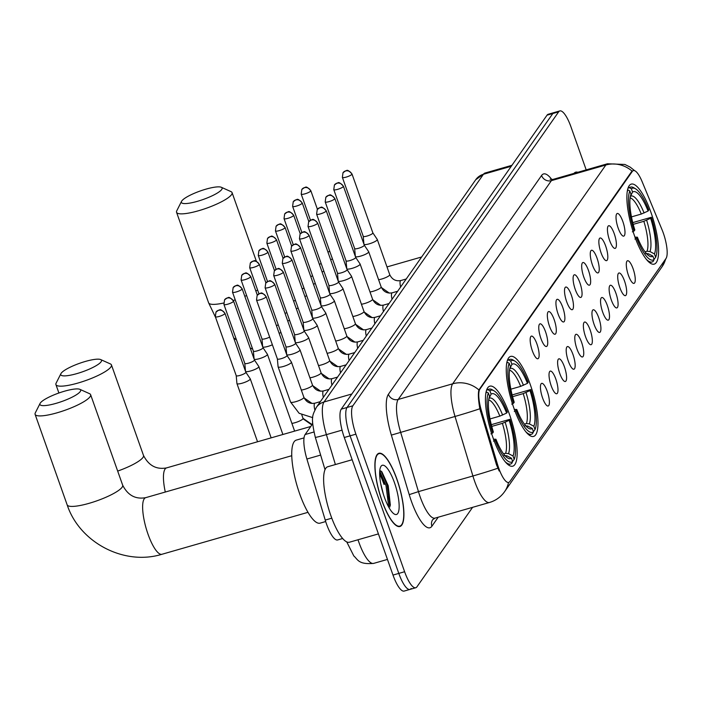 <?xml version="1.0" encoding="UTF-8"?>
<svg xmlns="http://www.w3.org/2000/svg" width="702" height="702" viewBox="0 0 702 702"><rect width="100%" height="100%" fill="white"/><g stroke="black" fill="none" stroke-linecap="round" stroke-linejoin="round"><path stroke-width="1.05" d="M530.326 384.687A41.62 11.399 74 0 0 510.626 356.414A41.62 11.399 74 0 0 513.899 408.152A41.62 11.399 74 0 0 533.599 436.425A41.62 11.399 74 0 0 530.326 384.687M509.503 414.443A41.62 11.399 74 0 0 489.794 386.17A41.62 11.399 74 0 0 493.076 437.908A41.62 11.399 74 0 0 512.776 466.181A41.62 11.399 74 0 0 509.503 414.443M650.947 212.39A41.62 11.399 74 0 0 631.247 184.117A41.62 11.399 74 0 0 634.52 235.854A41.62 11.399 74 0 0 654.229 264.127A41.62 11.399 74 0 0 650.947 212.39M618.181 228.124A11.776 3.229 -106 0 1 616.777 213.794A11.776 3.229 -106 0 1 622.832 221.481A11.776 3.229 -106 0 1 623.183 236.109A11.776 3.229 -106 0 1 618.181 228.124M609.599 240.382A11.776 3.229 -106 0 1 608.186 226.062A11.776 3.229 -106 0 1 614.25 233.74A11.776 3.229 -106 0 1 614.592 248.368A11.776 3.229 -106 0 1 609.599 240.382M601.009 252.65A11.776 3.229 -106 0 1 599.605 238.32A11.776 3.229 -106 0 1 605.659 246.007A11.776 3.229 -106 0 1 606.01 260.635A11.776 3.229 -106 0 1 601.009 252.65M592.427 264.908A11.776 3.229 -106 0 1 591.014 250.588A11.776 3.229 -106 0 1 597.077 258.266A11.776 3.229 -106 0 1 597.428 272.894A11.776 3.229 -106 0 1 592.427 264.908M583.845 277.176A11.776 3.229 -106 0 1 582.432 262.846A11.776 3.229 -106 0 1 588.495 270.533A11.776 3.229 -106 0 1 588.838 285.161A11.776 3.229 -106 0 1 583.845 277.176M575.254 289.435A11.776 3.229 -106 0 1 573.85 275.114A11.776 3.229 -106 0 1 579.905 282.792A11.776 3.229 -106 0 1 580.256 297.42A11.776 3.229 -106 0 1 575.254 289.435M566.672 301.702A11.776 3.229 -106 0 1 565.259 287.372A11.776 3.229 -106 0 1 571.323 295.059A11.776 3.229 -106 0 1 571.674 309.687A11.776 3.229 -106 0 1 566.672 301.702M558.09 313.961A11.776 3.229 -106 0 1 556.677 299.64A11.776 3.229 -106 0 1 562.732 307.318A11.776 3.229 -106 0 1 563.083 321.946A11.776 3.229 -106 0 1 558.09 313.961M549.499 326.228A11.776 3.229 -106 0 1 548.095 311.899A11.776 3.229 -106 0 1 554.15 319.585A11.776 3.229 -106 0 1 554.501 334.213A11.776 3.229 -106 0 1 549.499 326.228M540.917 338.487A11.776 3.229 -106 0 1 539.505 324.166A11.776 3.229 -106 0 1 545.568 331.844A11.776 3.229 -106 0 1 545.919 346.472A11.776 3.229 -106 0 1 540.917 338.487M532.335 350.754A11.776 3.229 -106 0 1 530.923 336.425A11.776 3.229 -106 0 1 536.977 344.112A11.776 3.229 -106 0 1 537.328 358.74A11.776 3.229 -106 0 1 532.335 350.754M628.457 275.377A11.776 3.229 -106 0 1 627.044 261.056A11.776 3.229 -106 0 1 633.099 268.743A11.776 3.229 -106 0 1 633.45 283.371A11.776 3.229 -106 0 1 628.457 275.377M619.866 287.644A11.776 3.229 -106 0 1 618.462 273.315A11.776 3.229 -106 0 1 624.517 281.002A11.776 3.229 -106 0 1 624.868 295.63A11.776 3.229 -106 0 1 619.866 287.644M611.284 299.903A11.776 3.229 -106 0 1 609.871 285.582A11.776 3.229 -106 0 1 615.935 293.269A11.776 3.229 -106 0 1 616.286 307.897A11.776 3.229 -106 0 1 611.284 299.903M602.702 312.171A11.776 3.229 -106 0 1 601.289 297.841A11.776 3.229 -106 0 1 607.344 305.528A11.776 3.229 -106 0 1 607.695 320.156A11.776 3.229 -106 0 1 602.702 312.171M594.111 324.429A11.776 3.229 -106 0 1 592.707 310.108A11.776 3.229 -106 0 1 598.762 317.795A11.776 3.229 -106 0 1 599.113 332.423A11.776 3.229 -106 0 1 594.111 324.429M585.529 336.697A11.776 3.229 -106 0 1 584.117 322.367A11.776 3.229 -106 0 1 590.18 330.054A11.776 3.229 -106 0 1 590.522 344.682A11.776 3.229 -106 0 1 585.529 336.697M576.947 348.955A11.776 3.229 -106 0 1 575.535 334.635A11.776 3.229 -106 0 1 581.589 342.322A11.776 3.229 -106 0 1 581.94 356.949A11.776 3.229 -106 0 1 576.947 348.955M568.357 361.223A11.776 3.229 -106 0 1 566.953 346.893A11.776 3.229 -106 0 1 573.007 354.58A11.776 3.229 -106 0 1 573.358 369.208A11.776 3.229 -106 0 1 568.357 361.223M559.775 373.482A11.776 3.229 -106 0 1 558.362 359.161A11.776 3.229 -106 0 1 564.426 366.848A11.776 3.229 -106 0 1 564.768 381.476A11.776 3.229 -106 0 1 559.775 373.482M551.184 385.749A11.776 3.229 -106 0 1 549.78 371.419A11.776 3.229 -106 0 1 555.835 379.106A11.776 3.229 -106 0 1 556.186 393.734A11.776 3.229 -106 0 1 551.184 385.749M542.602 398.008A11.776 3.229 -106 0 1 541.189 383.687A11.776 3.229 -106 0 1 547.253 391.374A11.776 3.229 -106 0 1 547.604 406.002A11.776 3.229 -106 0 1 542.602 398.008M662.004 229.642A21.2 5.809 -106 0 1 663.276 232.95A21.2 5.809 -106 0 1 666.014 258.476L509.81 481.598A21.2 5.809 -106 0 1 508.739 482.432A21.2 5.809 -106 0 1 497.56 464.54L481.528 411.126A21.2 5.809 -106 0 1 479.922 389.083L632.3 171.42A21.2 5.809 -106 0 1 633.371 170.595A21.2 5.809 -106 0 1 642.146 181.695L662.004 229.642M342.673 538.513L337.644 539.952A23.561 6.458 -106 0 1 325.228 520.077L306.906 459.029A23.561 6.458 -106 0 1 305.124 434.538L312.697 423.718M577.799 172.288A38.092 10.433 74 0 0 575.693 172.165A38.092 10.433 74 0 0 573.973 173.385M396.92 479.159A38.092 10.433 74 0 0 378.887 453.281A38.092 10.433 74 0 0 381.888 500.631A38.092 10.433 74 0 0 399.912 526.5A38.092 10.433 74 0 0 396.92 479.159M586.196 169.875L570.989 126.922A23.561 6.458 74 0 0 559.836 110.925L554.027 112.592A23.561 6.458 74 0 0 552.843 113.513L347.051 407.467A23.561 6.458 74 0 0 350.087 435.837L398.806 573.411A23.561 6.458 74 0 0 409.959 589.408A23.561 6.458 74 0 0 411.153 588.487M499.183 471.024L496.507 464.847L479.835 408.757C478.281 399.824 477.974 393.55 478.896 389.935L631.589 171.63L632.835 170.744M559.836 110.925A23.561 6.458 74 0 0 558.652 111.846L352.852 405.8A23.561 6.458 74 0 0 355.896 434.169L404.615 571.735A23.561 6.458 74 0 0 415.768 587.741A23.561 6.458 74 0 0 416.953 586.819L472.604 507.327M383.985 484.371A31.414 8.608 74 0 0 379.642 474.069M548.227 114.259A23.561 6.458 74 0 0 547.034 115.181L341.242 409.143A23.561 6.458 74 0 0 344.287 437.504L392.997 575.078A23.561 6.458 74 0 0 404.15 591.075L409.959 589.408A23.561 6.458 74 0 1 398.806 573.411L350.087 435.837A23.561 6.458 74 0 1 347.051 407.467L552.843 113.513A23.561 6.458 74 0 1 554.027 112.592L548.227 114.259M577.149 172.473A37.697 10.328 74 0 0 575.798 172.543A37.697 10.328 74 0 0 574.622 173.192M381.958 500.517A37.697 10.328 74 0 0 399.807 526.123A37.697 10.328 74 0 0 396.841 479.264A37.697 10.328 74 0 0 378.992 453.659A37.697 10.328 74 0 0 381.958 500.517M352.158 459.731L327.746 466.742A39.268 10.758 74 0 0 330.835 515.558A39.268 10.758 74 0 0 349.42 542.225L378.422 533.897M380.659 483.371L383.345 494.12M394.454 482.678A25.605 7.011 74 0 0 380.703 466.856A25.605 7.011 74 0 0 384.345 497.113A25.605 7.011 74 0 0 394.252 514.031A25.605 7.011 74 0 0 394.454 482.678M390.365 505.291L388.215 485.723L381.888 471.814L379.782 470.454M379.729 471.051L386.012 485.652L388.785 507.213M381.204 471.147L387.162 485.319L389.935 506.958M181.783 200.956A21.595 4.493 -19.5 0 0 181.537 201.36A21.595 4.493 -19.5 0 0 198.183 201.105A21.595 4.493 -19.5 0 0 221.709 189.487A21.595 4.493 -19.5 0 0 221.323 187.276A21.595 4.493 -19.5 0 0 200.956 190.733A21.595 4.493 -19.5 0 0 181.783 200.956M221.323 187.276L231.002 191.628A29.449 6.134 160.5 0 1 232.072 192.629A29.449 6.134 160.5 0 1 231.537 194.647A29.449 6.134 160.5 0 1 202.413 209.573A29.449 6.134 160.5 0 1 176.553 212.294A29.449 6.134 160.5 0 1 176.755 210.837L181.537 201.36M631.475 216.883L641.277 214.066L648.078 211.048A33.766 9.249 74 0 0 632.563 192.094L631.379 188.741L629.404 187.697L628.018 188.101M632.756 222.622L651.359 217.26A37.381 10.24 74 0 1 655.65 257.292L654.045 259.354M646.586 259.6A38.952 10.67 74 0 0 652.035 261.978A38.952 10.67 74 0 0 653.167 261.372L654.097 259.503A37.381 10.24 74 0 1 636.688 238.215L634.924 239.084M632.353 231.844L634.117 230.976A37.381 10.24 74 0 1 629.826 190.953L627.86 189.917A38.952 10.67 74 0 0 627.167 192.006M648.078 211.048L648.788 210.021A37.381 10.24 74 0 0 635.652 188.873L633.897 187.811A38.952 10.67 74 0 0 630.536 187.101A38.952 10.67 74 0 0 629.404 187.697M635.652 188.873A37.381 10.24 74 0 0 631.379 188.741M636.688 238.215L637.398 237.197A33.766 9.249 74 0 0 649.139 255.958A33.766 9.249 74 0 0 652.913 256.151L654.097 259.503M629.826 190.953L631.01 194.305A33.766 9.249 74 0 0 634.836 229.958L634.117 230.976M652.913 256.151L648.446 253.791L645.507 253.457M634.819 237.127L637.398 237.197M632.563 192.094L630.44 196.341A30.204 8.275 74 0 1 644.076 213.004M655.65 257.292L654.466 253.94A33.766 9.249 74 0 0 650.64 218.287L651.359 217.26M645.015 251.825L647.051 251.237L649.999 251.57L654.466 253.94M650.64 218.287L643.839 221.305L633.204 224.359M61.162 373.262A21.595 4.493 -19.5 0 0 60.916 373.666A21.595 4.493 -19.5 0 0 77.562 373.411A21.595 4.493 -19.5 0 0 101.088 361.793A21.595 4.493 -19.5 0 0 100.693 359.582A21.595 4.493 -19.5 0 0 80.335 363.039A21.595 4.493 -19.5 0 0 61.162 373.262M100.693 359.582L110.381 363.926A29.449 6.134 160.5 0 1 111.451 364.935A29.449 6.134 160.5 0 1 110.907 366.944A29.449 6.134 160.5 0 1 81.783 381.879A29.449 6.134 160.5 0 1 55.923 384.599A29.449 6.134 160.5 0 1 56.125 383.143L60.916 373.666M510.845 389.189L520.656 386.372L527.448 383.353A33.766 9.249 74 0 0 511.933 364.391L510.749 361.039L508.783 360.003L507.388 360.407M512.135 394.928L530.73 389.566A37.381 10.24 74 0 1 535.021 429.589L533.423 431.66M525.956 431.905A38.952 10.67 74 0 0 531.414 434.275A38.952 10.67 74 0 0 532.537 433.678L533.476 431.809A37.381 10.24 74 0 1 516.058 410.521L514.294 411.381M511.732 404.141L513.495 403.281A37.381 10.24 74 0 1 509.204 363.259L507.23 362.214A38.952 10.67 74 0 0 506.546 364.312M527.448 383.353L528.167 382.327A37.381 10.24 74 0 0 515.022 361.179L513.276 360.117A38.952 10.67 74 0 0 509.906 359.398A38.952 10.67 74 0 0 508.783 360.003M515.022 361.179A37.381 10.24 74 0 0 510.749 361.039M516.058 410.521L516.777 409.494A33.766 9.249 74 0 0 528.518 428.264A33.766 9.249 74 0 0 532.292 428.457L533.476 431.809M509.204 363.259L510.389 366.602A33.766 9.249 74 0 0 514.215 402.255L513.495 403.281M532.292 428.457L527.825 426.088L524.877 425.754M514.189 409.433L516.777 409.494M511.933 364.391L509.819 368.647A30.204 8.275 74 0 1 523.446 385.31M312.601 421.507A43.191 11.837 74 0 0 312.539 423.947M535.021 429.589L533.836 426.237A33.766 9.249 74 0 0 530.01 390.593L530.73 389.566M524.385 424.131L526.43 423.543L529.369 423.876L533.836 426.237M530.01 390.593L523.218 393.611L512.583 396.665M40.33 403.009A21.595 4.493 -19.5 0 0 40.084 403.413A21.595 4.493 -19.5 0 0 56.73 403.159A21.595 4.493 -19.5 0 0 80.256 391.54A21.595 4.493 -19.5 0 0 79.87 389.329A21.595 4.493 -19.5 0 0 59.503 392.787A21.595 4.493 -19.5 0 0 40.33 403.009M79.87 389.329L89.549 393.682A29.449 6.134 160.5 0 1 90.619 394.682A29.449 6.134 160.5 0 1 90.084 396.7A29.449 6.134 160.5 0 1 60.96 411.626A29.449 6.134 160.5 0 1 35.1 414.347A29.449 6.134 160.5 0 1 35.302 412.89L40.084 403.413M490.022 418.936L499.824 416.119L506.625 413.101A33.766 9.249 74 0 0 491.11 394.147L489.926 390.795L487.951 389.75L486.565 390.154M491.303 424.675L509.906 419.313A37.381 10.24 74 0 1 514.197 459.345L512.592 461.407M304.027 437.89L296.262 440.119A43.191 11.837 74 0 0 299.666 493.804A43.191 11.837 74 0 0 320.112 523.148L325.684 521.542M505.133 461.653A38.952 10.67 74 0 0 510.582 464.031A38.952 10.67 74 0 0 511.714 463.425L512.644 461.556A37.381 10.24 74 0 1 495.235 440.268L493.471 441.137M490.909 433.897L492.664 433.029A37.381 10.24 74 0 1 488.373 393.006L486.407 391.97A38.952 10.67 74 0 0 485.714 394.059M506.625 413.101L507.335 412.074A37.381 10.24 74 0 0 494.199 390.926L492.444 389.864A38.952 10.67 74 0 0 489.083 389.154A38.952 10.67 74 0 0 487.951 389.75M494.199 390.926A37.381 10.24 74 0 0 489.926 390.795M495.235 440.268L495.945 439.25A33.766 9.249 74 0 0 507.686 458.011A33.766 9.249 74 0 0 511.46 458.204L512.644 461.556M488.373 393.006L489.557 396.358A33.766 9.249 74 0 0 493.383 432.011L492.664 433.029M511.46 458.204L506.993 455.844L504.054 455.51M493.366 439.18L495.945 439.25M491.11 394.147L488.987 398.394A30.204 8.275 74 0 1 502.623 415.057M514.197 459.345L513.013 455.993A33.766 9.249 74 0 0 509.187 420.34L509.906 419.313M503.562 453.878L505.598 453.29L508.546 453.624L513.013 455.993M509.187 420.34L502.386 423.359L491.751 426.412M330.642 259.696A7.064 1.474 -19.5 0 0 332.476 258.941M327.939 252.071A5.107 1.062 -19.5 0 0 329.756 251.263M322.06 271.964A7.064 1.474 -19.5 0 0 323.885 271.2M319.357 264.329A5.107 1.062 -19.5 0 0 321.174 263.531M313.469 284.222A7.064 1.474 -19.5 0 0 315.303 283.468M310.775 276.597A5.107 1.062 -19.5 0 0 312.583 275.789M304.887 296.49A7.064 1.474 -19.5 0 0 306.713 295.726M302.185 288.855A5.107 1.062 -19.5 0 0 304.001 288.057M296.305 308.748A7.064 1.474 -19.5 0 0 298.131 307.994M293.603 301.123A5.107 1.062 -19.5 0 0 295.41 300.316M287.715 321.016A7.064 1.474 -19.5 0 0 289.549 320.252M285.021 313.382A5.107 1.062 -19.5 0 0 286.828 312.583M279.133 333.274A7.064 1.474 -19.5 0 0 280.958 332.52M276.43 325.649A5.107 1.062 -19.5 0 0 278.246 324.842M261.969 338.847L262.671 346.691A7.064 1.474 -19.5 0 0 262.688 346.77A7.064 1.474 -19.5 0 0 267.953 346.402A7.064 1.474 -19.5 0 0 272.376 344.779M261.96 338.82A5.107 1.062 -19.5 0 0 261.978 338.873A5.107 1.062 -19.5 0 0 265.777 338.61A5.107 1.062 -19.5 0 0 269.656 337.109M253.378 351.079A5.107 1.062 -19.5 0 0 253.387 351.14L254.089 358.959A7.064 1.474 -19.5 0 0 254.106 359.038A7.064 1.474 -19.5 0 0 259.371 358.669A7.064 1.474 -19.5 0 0 267.304 354.8A7.064 1.474 -19.5 0 0 267.427 354.317A7.064 1.474 -19.5 0 0 267.392 354.247L263.004 347.701M242.05 289.136A5.107 1.062 -19.5 0 0 242.146 288.794C236.214 282.353 236.837 286.6 235.837 285.617L233.152 287.566A5.107 4.791 -145 0 1 235.661 285.793A5.107 4.791 35 0 1 242.05 289.136A5.107 1.062 -19.5 0 1 237.004 291.725A5.107 1.062 -19.5 0 1 232.52 292.199L253.387 351.14A5.107 1.062 -19.5 0 0 257.195 350.877A5.107 1.062 -19.5 0 0 262.925 348.078A5.107 1.062 -19.5 0 0 263.013 347.727A5.107 1.062 -19.5 0 0 262.987 347.683M244.796 363.373L245.507 371.218A7.064 1.474 -19.5 0 0 245.516 371.297A7.064 1.474 -19.5 0 0 250.79 370.928A7.064 1.474 -19.5 0 0 258.713 367.058A7.064 1.474 -19.5 0 0 258.845 366.576A7.064 1.474 -19.5 0 0 258.81 366.505L254.422 359.968M244.796 363.346A5.107 1.062 -19.5 0 0 244.805 363.399A5.107 1.062 -19.5 0 0 248.613 363.136A5.107 1.062 -19.5 0 0 254.335 360.345A5.107 1.062 -19.5 0 0 254.431 359.994A5.107 1.062 -19.5 0 0 254.405 359.942M236.205 375.605A5.107 1.062 -19.5 0 0 236.223 375.667L236.916 383.485A7.064 1.474 -19.5 0 0 236.934 383.564A7.064 1.474 -19.5 0 0 242.199 383.195A7.064 1.474 -19.5 0 0 250.131 379.326A7.064 1.474 -19.5 0 0 250.263 378.843A7.064 1.474 -19.5 0 0 250.228 378.773L245.832 372.227A5.107 1.062 -19.5 0 0 245.823 372.209M224.877 313.662A5.107 1.062 -19.5 0 1 219.831 316.251A5.107 1.062 -19.5 0 1 215.347 316.725L236.223 375.667A5.107 1.062 -19.5 0 0 240.023 375.403A5.107 1.062 -19.5 0 0 245.753 372.604A5.107 1.062 -19.5 0 0 245.84 372.253L224.973 313.32C219.042 306.879 219.665 311.126 218.664 310.144L215.979 312.092A5.107 4.791 -145 0 1 218.497 310.319A5.107 4.791 35 0 1 224.877 313.662A5.107 1.062 -19.5 0 0 224.973 313.32M351.904 174.315A5.107 1.062 -19.5 0 0 351.992 173.964C346.06 167.524 346.691 171.771 345.682 170.788L342.997 172.745A5.107 4.791 -145 0 1 345.516 170.963A5.107 4.791 35 0 1 351.904 174.315A5.107 1.062 -19.5 0 1 346.849 176.904A5.107 1.062 -19.5 0 1 342.374 177.369L363.241 236.311A5.107 1.062 -19.5 0 1 363.232 236.258L363.934 244.129A7.064 1.474 -19.5 0 0 363.952 244.208A7.064 1.474 -19.5 0 0 369.226 243.84A7.064 1.474 -19.5 0 0 377.149 239.97A7.064 1.474 -19.5 0 0 377.281 239.487A7.064 1.474 -19.5 0 0 377.246 239.417L372.859 232.88A5.107 1.062 -19.5 0 0 372.841 232.853M363.241 236.311A5.107 1.062 -19.5 0 0 367.049 236.047A5.107 1.062 -19.5 0 0 372.771 233.248A5.107 1.062 -19.5 0 0 372.867 232.906L351.992 173.964M354.65 248.543L355.352 256.397A7.064 1.474 -19.5 0 0 355.37 256.467A7.064 1.474 -19.5 0 0 360.635 256.107A7.064 1.474 -19.5 0 0 368.568 252.237A7.064 1.474 -19.5 0 0 368.699 251.755A7.064 1.474 -19.5 0 0 368.655 251.685L364.268 245.138A5.107 1.062 -19.5 0 1 364.277 245.165L363.952 244.208M354.642 248.517A5.107 1.062 -19.5 0 0 354.659 248.578A5.107 1.062 -19.5 0 0 358.459 248.306A5.107 1.062 -19.5 0 0 364.189 245.516A5.107 1.062 -19.5 0 0 364.277 245.165L343.41 186.223C337.478 179.791 338.101 184.029 337.1 183.046L334.415 185.003A5.107 4.791 -145 0 1 336.934 183.222A5.107 4.791 35 0 1 343.313 186.574A5.107 1.062 -19.5 0 0 343.41 186.223M334.731 198.841A5.107 1.062 -19.5 0 0 334.828 198.49C328.896 192.05 329.519 196.297 328.518 195.314L325.833 197.271A5.107 4.791 -145 0 1 328.343 195.489A5.107 4.791 35 0 1 334.731 198.841A5.107 1.062 -19.5 0 1 329.686 201.43A5.107 1.062 -19.5 0 1 325.202 201.895L346.068 260.837A5.107 1.062 -19.5 0 1 346.06 260.784L346.77 268.655A7.064 1.474 -19.5 0 0 346.788 268.734A7.064 1.474 -19.5 0 0 352.053 268.366A7.064 1.474 -19.5 0 0 359.977 264.496A7.064 1.474 -19.5 0 0 360.108 264.013A7.064 1.474 -19.5 0 0 360.073 263.943L355.686 257.406A5.107 1.062 -19.5 0 0 355.668 257.38M346.068 260.837A5.107 1.062 -19.5 0 0 349.877 260.574A5.107 1.062 -19.5 0 0 355.598 257.774A5.107 1.062 -19.5 0 0 355.695 257.432L334.828 198.49M337.478 273.069L338.18 280.923A7.064 1.474 -19.5 0 0 338.197 280.993A7.064 1.474 -19.5 0 0 343.471 280.633A7.064 1.474 -19.5 0 0 351.395 276.763A7.064 1.474 -19.5 0 0 351.526 276.281A7.064 1.474 -19.5 0 0 351.491 276.211L347.104 269.665A5.107 1.062 -19.5 0 1 347.113 269.691A5.107 1.062 -19.5 0 1 347.016 270.042A5.107 1.062 -19.5 0 1 341.295 272.832A5.107 1.062 -19.5 0 1 337.486 273.104A5.107 1.062 -19.5 0 1 337.478 273.043M317.558 223.368A5.107 1.062 -19.5 0 0 317.655 223.017C311.723 216.576 312.346 220.823 311.346 219.84L308.661 221.797A5.107 4.791 -145 0 1 311.179 220.016A5.107 4.791 35 0 1 317.558 223.368A5.107 1.062 -19.5 0 1 312.513 225.956A5.107 1.062 -19.5 0 1 308.029 226.421L328.905 285.363A5.107 1.062 -19.5 0 1 328.887 285.31L329.598 293.182A7.064 1.474 -19.5 0 0 329.615 293.26A7.064 1.474 -19.5 0 0 334.88 292.892A7.064 1.474 -19.5 0 0 342.813 289.022A7.064 1.474 -19.5 0 0 342.936 288.54A7.064 1.474 -19.5 0 0 342.901 288.469L338.513 281.932M328.905 285.363A5.107 1.062 -19.5 0 0 332.704 285.1A5.107 1.062 -19.5 0 0 338.434 282.301A5.107 1.062 -19.5 0 0 338.522 281.958A5.107 1.062 -19.5 0 0 338.496 281.906M320.305 297.595L321.016 305.449A7.064 1.474 -19.5 0 0 321.033 305.519A7.064 1.474 -19.5 0 0 326.298 305.159A7.064 1.474 -19.5 0 0 334.222 301.29A7.064 1.474 -19.5 0 0 334.354 300.807A7.064 1.474 -19.5 0 0 334.319 300.737L329.931 294.191M320.305 297.569A5.107 1.062 -19.5 0 0 320.314 297.63A5.107 1.062 -19.5 0 0 324.122 297.358A5.107 1.062 -19.5 0 0 329.843 294.568A5.107 1.062 -19.5 0 0 329.94 294.217A5.107 1.062 -19.5 0 0 329.914 294.164M300.395 247.894A5.107 1.062 -19.5 0 0 300.482 247.543C294.55 241.102 295.182 245.349 294.173 244.366L291.488 246.323A5.107 4.791 -145 0 1 294.006 244.542A5.107 4.791 35 0 1 300.395 247.894A5.107 1.062 -19.5 0 1 295.34 250.482A5.107 1.062 -19.5 0 1 290.856 250.947L311.732 309.889A5.107 1.062 -19.5 0 1 311.723 309.836L312.425 317.708A7.064 1.474 -19.5 0 0 312.443 317.787A7.064 1.474 -19.5 0 0 317.716 317.418A7.064 1.474 -19.5 0 0 325.64 313.548A7.064 1.474 -19.5 0 0 325.772 313.066A7.064 1.474 -19.5 0 0 325.737 312.995L321.349 306.458A5.107 1.062 -19.5 0 0 321.332 306.432M311.732 309.889A5.107 1.062 -19.5 0 0 315.54 309.626A5.107 1.062 -19.5 0 0 321.262 306.827A5.107 1.062 -19.5 0 0 321.358 306.484L300.482 247.543M303.141 322.121L303.843 329.975A7.064 1.474 -19.5 0 0 303.861 330.045A7.064 1.474 -19.5 0 0 309.126 329.686A7.064 1.474 -19.5 0 0 317.058 325.816A7.064 1.474 -19.5 0 0 317.181 325.333A7.064 1.474 -19.5 0 0 317.146 325.263L312.759 318.717A5.107 1.062 -19.5 0 1 312.767 318.743L312.443 317.787M303.132 322.095A5.107 1.062 -19.5 0 0 303.15 322.157A5.107 1.062 -19.5 0 0 306.95 321.885A5.107 1.062 -19.5 0 0 312.68 319.094A5.107 1.062 -19.5 0 0 312.767 318.743L291.9 259.801C285.968 253.369 286.591 257.608 285.591 256.634L282.906 258.582A5.107 4.791 -145 0 1 285.416 256.8A5.107 4.791 35 0 1 291.804 260.152A5.107 1.062 -19.5 0 0 291.9 259.801M283.222 272.42A5.107 1.062 -19.5 0 0 283.31 272.069C277.378 265.628 278.01 269.875 277 268.892L274.324 270.849A5.107 4.791 -145 0 1 276.834 269.068A5.107 4.791 35 0 1 283.222 272.42A5.107 1.062 -19.5 0 1 278.176 275.008A5.107 1.062 -19.5 0 1 273.692 275.474L294.559 334.415A5.107 1.062 -19.5 0 1 294.55 334.363L295.261 342.234A7.064 1.474 -19.5 0 0 295.279 342.313A7.064 1.474 -19.5 0 0 300.544 341.944A7.064 1.474 -19.5 0 0 308.468 338.074A7.064 1.474 -19.5 0 0 308.599 337.592A7.064 1.474 -19.5 0 0 308.564 337.522L304.177 330.984A5.107 1.062 -19.5 0 0 304.159 330.958M294.559 334.415A5.107 1.062 -19.5 0 0 298.368 334.152A5.107 1.062 -19.5 0 0 304.089 331.353A5.107 1.062 -19.5 0 0 304.185 331.011L283.31 272.069M285.968 346.648L286.67 354.501A7.064 1.474 -19.5 0 0 286.688 354.571A7.064 1.474 -19.5 0 0 291.953 354.212A7.064 1.474 -19.5 0 0 299.886 350.342A7.064 1.474 -19.5 0 0 300.017 349.859A7.064 1.474 -19.5 0 0 299.982 349.789L295.595 343.243A5.107 1.062 -19.5 0 1 295.603 343.269A5.107 1.062 -19.5 0 1 295.507 343.62A5.107 1.062 -19.5 0 1 289.777 346.411A5.107 1.062 -19.5 0 1 285.977 346.683A5.107 1.062 -19.5 0 1 285.96 346.621M266.049 296.946A5.107 1.062 -19.5 0 0 266.146 296.595C260.214 290.154 260.837 294.401 259.837 293.418L257.151 295.375A5.107 4.791 -145 0 1 259.661 293.594A5.107 4.791 35 0 1 266.049 296.946A5.107 1.062 -19.5 0 1 261.004 299.535A5.107 1.062 -19.5 0 1 256.52 300L277.395 358.941A5.107 1.062 -19.5 0 1 277.378 358.889L278.089 366.76A7.064 1.474 -19.5 0 0 278.106 366.839A7.064 1.474 -19.5 0 0 283.371 366.47A7.064 1.474 -19.5 0 0 291.304 362.601A7.064 1.474 -19.5 0 0 291.427 362.118A7.064 1.474 -19.5 0 0 291.391 362.048L287.004 355.51M277.395 358.941A5.107 1.062 -19.5 0 0 281.195 358.678A5.107 1.062 -19.5 0 0 286.925 355.879A5.107 1.062 -19.5 0 0 287.013 355.537A5.107 1.062 -19.5 0 0 286.986 355.484M632.3 171.42L631.589 171.63M479.922 389.083L479.212 389.294M481.528 411.126L480.475 411.425M497.56 464.54L496.507 464.847M313.934 432.011L305.124 434.538M320.638 455.08L306.906 459.029M331.8 518.19L325.228 520.077M438.215 517.207L431.897 526.219A7.854 7.371 35 0 1 432.73 519.638L435.012 518.129A31.414 8.608 74 0 1 420.138 496.788A31.414 8.608 74 0 1 418.453 491.628L409.222 494.629L391.356 435.108A39.268 10.758 -106 0 1 388.39 394.296L541.575 175.482A39.268 10.758 -106 0 1 551.842 179.598M431.897 526.219A39.268 10.758 -106 0 1 411.328 501.088A39.268 10.758 -106 0 1 409.222 494.629M508.511 482.493A27.483 25.807 35 0 1 504.58 491.681C500.789 497.007 495.752 500.605 489.461 502.492A31.414 8.608 -106 0 1 474.587 481.151A31.414 8.608 -106 0 1 472.902 475.991L455.028 416.462A31.414 8.608 -106 0 1 452.658 383.81L605.844 165.005A27.483 25.807 35 0 1 632.081 171.13M478.896 389.935A27.483 25.807 -145 0 0 452.658 383.81L398.218 399.447A31.414 8.608 74 0 0 400.588 432.099L418.453 491.628L472.902 475.991A27.483 1.15 163.3 0 0 497.815 468.243M479.835 408.757A27.483 1.15 163.3 0 1 455.028 416.462L391.356 435.108M541.575 175.482A7.854 7.371 35 0 0 551.395 180.642L605.844 165.005A31.414 8.608 -106 0 1 607.423 163.777L552.983 179.414A31.414 8.608 74 0 0 551.395 180.642L398.218 399.447A7.854 7.371 35 0 1 388.39 394.296M666.014 258.476L662.03 266.786A27.483 25.807 -145 0 0 665.628 259.029M404.615 571.735L392.997 575.078M558.652 111.846L547.034 115.181M352.852 405.8L341.242 409.143M355.896 434.169L344.287 437.504M358.011 539.759A31.414 8.608 74 0 0 358.792 542.049A31.414 8.608 74 0 0 373.657 563.39L387.46 559.424M475.719 179.738A15.707 14.751 35 0 1 483.45 174.263L324.034 401.974A31.414 8.608 74 0 0 326.404 434.635A15.707 0.658 163.3 0 1 315.303 437.302C310.363 416.067 312.68 415.4 316.295 407.45L475.719 179.738L485.038 173.034A31.414 8.608 74 0 0 483.45 174.263L511.267 166.269M335.389 464.548L326.404 434.635L342.049 430.142M316.295 407.45A15.707 14.751 35 0 1 324.034 401.974L351.842 393.989M389.996 505.931A31.414 8.608 74 0 0 388.285 496.463M384.714 484.169A31.414 8.608 74 0 0 379.65 472.481M215.602 317.444L208.599 302.799A29.449 6.134 -19.5 0 0 223.648 303.027M233.301 300.447A29.449 6.134 -19.5 0 0 235.223 299.833M244.805 296.305A29.449 6.134 -19.5 0 0 246.63 295.542M255.861 291.032A29.449 6.134 -19.5 0 0 257.599 290.005M641.277 214.066A29.054 7.959 74 0 0 630.133 197.867M646.99 254.185A30.204 8.275 74 0 0 648.446 253.791M649.999 251.57A30.204 8.275 74 0 0 646.639 220.244M647.051 251.237A29.054 7.959 74 0 0 643.839 221.305M117.682 471.086A29.449 6.134 -19.5 0 0 142.962 457.458A29.449 6.134 -19.5 0 0 143.498 455.44C148.684 465.61 156.362 469.761 166.549 467.901A29.449 8.064 -106 0 0 165.067 469.059A29.449 8.064 -106 0 0 165.295 492.032M520.656 386.372A29.054 7.959 74 0 0 509.503 370.173M526.368 426.491A30.204 8.275 74 0 0 527.825 426.088M529.369 423.876A30.204 8.275 74 0 0 526.009 392.55M526.43 423.543A29.054 7.959 74 0 0 523.218 393.611M122.13 487.206A29.449 6.134 -19.5 0 0 122.675 485.196C127.852 495.358 135.539 499.517 145.726 497.657A29.449 8.064 -106 0 0 144.235 498.806A29.449 8.064 -106 0 0 148.043 534.257A29.449 8.064 -106 0 0 161.978 554.264C124.254 566.014 79.563 542.576 67.155 504.852A29.449 6.134 -19.5 0 0 93.006 502.132A29.449 6.134 -19.5 0 0 122.13 487.206M499.824 416.119A29.054 7.959 74 0 0 488.68 399.921M505.537 456.239A30.204 8.275 74 0 0 506.993 455.844M508.546 453.624A30.204 8.275 74 0 0 505.186 422.297M505.598 453.29A29.054 7.959 74 0 0 502.386 423.359M310.732 191.032A5.107 1.062 -19.5 0 0 310.828 190.69C304.896 184.249 305.519 188.496 304.519 187.513L301.834 189.461A5.107 4.791 -145 0 1 304.343 187.688A5.107 4.791 35 0 1 310.732 191.032A5.107 1.062 -19.5 0 1 305.686 193.62A5.107 1.062 -19.5 0 1 301.202 194.094L310.451 220.209M302.15 203.299A5.107 1.062 -19.5 0 0 302.237 202.948C296.305 196.516 296.937 200.754 295.928 199.772L293.243 201.728A5.107 4.791 -145 0 1 295.761 199.947A5.107 4.791 35 0 1 302.15 203.299A5.107 1.062 -19.5 0 1 297.095 205.888A5.107 1.062 -19.5 0 1 292.611 206.362L301.86 232.476M293.559 215.558A5.107 1.062 -19.5 0 0 293.655 215.216C287.723 208.775 288.346 213.022 287.346 212.039L284.661 213.987A5.107 4.791 -145 0 1 287.179 212.215A5.107 4.791 35 0 1 293.559 215.558A5.107 1.062 -19.5 0 1 288.513 218.146A5.107 1.062 -19.5 0 1 284.029 218.62L293.278 244.735M284.977 227.825A5.107 1.062 -19.5 0 0 285.065 227.474C279.133 221.042 279.765 225.281 278.755 224.298L276.079 226.255A5.107 4.791 -145 0 1 278.589 224.473A5.107 4.791 35 0 1 284.977 227.825A5.107 1.062 -19.5 0 1 279.931 230.414A5.107 1.062 -19.5 0 1 275.447 230.888L284.696 257.002M276.386 240.084A5.107 1.062 -19.5 0 0 276.483 239.742C270.551 233.301 271.174 237.548 270.173 236.565L267.488 238.513A5.107 4.791 -145 0 1 270.007 236.741A5.107 4.791 35 0 1 276.386 240.084A5.107 1.062 -19.5 0 1 271.341 242.673A5.107 1.062 -19.5 0 1 266.857 243.146L276.105 269.261M267.804 252.351A5.107 1.062 -19.5 0 0 267.901 252C261.969 245.568 262.592 249.807 261.592 248.824L258.906 250.781A5.107 4.791 -145 0 1 261.416 248.999A5.107 4.791 35 0 1 267.804 252.351A5.107 1.062 -19.5 0 1 262.759 254.94A5.107 1.062 -19.5 0 1 258.275 255.414L267.523 281.528M259.222 264.61A5.107 1.062 -19.5 0 0 259.31 264.268C253.378 257.827 254.01 262.074 253.001 261.091L250.316 263.039A5.107 4.791 -145 0 1 252.834 261.267A5.107 4.791 35 0 1 259.222 264.61A5.107 1.062 -19.5 0 1 254.168 267.199A5.107 1.062 -19.5 0 1 249.693 267.673L258.941 293.787M250.632 276.878A5.107 1.062 -19.5 0 0 250.728 276.527C244.796 270.094 245.419 274.333 244.419 273.35L241.734 275.307A5.107 4.791 -145 0 1 244.252 273.526A5.107 4.791 35 0 1 250.632 276.878A5.107 1.062 -19.5 0 1 245.586 279.466A5.107 1.062 -19.5 0 1 241.102 279.94L261.978 338.873M291.892 423.394A7.064 1.474 -19.5 0 0 298.429 421.516A7.064 1.474 -19.5 0 0 302.913 418.848A7.064 1.474 -19.5 0 0 302.983 418.734A7.064 1.474 -19.5 0 0 303.036 418.366L312.109 424.552M294.235 431.23A7.064 1.474 -19.5 0 0 294.322 431.116A7.064 1.474 -19.5 0 0 294.401 430.993A7.064 1.474 -19.5 0 0 294.454 430.633L294.638 431.116M233.468 301.404A5.107 1.062 -19.5 0 0 233.555 301.053C227.623 294.621 228.255 298.859 227.246 297.876L224.561 299.833A5.107 4.791 -145 0 1 227.079 298.052A5.107 4.791 35 0 1 233.468 301.404A5.107 1.062 -19.5 0 1 228.413 303.992A5.107 1.062 -19.5 0 1 223.938 304.466L244.805 363.399M378.597 279.703A7.064 1.474 -19.5 0 0 385.135 277.825A7.064 1.474 -19.5 0 0 389.61 275.158A7.064 1.474 -19.5 0 0 389.689 275.044A7.064 1.474 -19.5 0 0 389.742 274.675C392.102 279.484 395.779 281.441 400.772 280.554A7.064 1.939 -106 0 0 400.509 280.721A7.064 1.939 -106 0 0 400.623 286.995M370.007 291.962A7.064 1.474 -19.5 0 0 376.544 290.093A7.064 1.474 -19.5 0 0 381.028 287.425A7.064 1.474 -19.5 0 0 381.098 287.302A7.064 1.474 -19.5 0 0 381.16 286.942C383.511 291.742 387.188 293.708 392.19 292.822A7.064 1.939 -106 0 0 391.927 292.98A7.064 1.939 -106 0 0 392.041 299.254M354.659 248.578L333.783 189.637A5.107 1.062 -19.5 0 0 338.267 189.163A5.107 1.062 -19.5 0 0 343.313 186.574M361.425 304.229A7.064 1.474 -19.5 0 0 367.962 302.351A7.064 1.474 -19.5 0 0 372.446 299.684A7.064 1.474 -19.5 0 0 372.516 299.57A7.064 1.474 -19.5 0 0 372.569 299.201C374.929 304.01 378.606 305.967 383.608 305.08A7.064 1.939 -106 0 0 383.336 305.247A7.064 1.939 -106 0 0 383.459 311.521M326.149 211.1A5.107 1.062 -19.5 0 0 326.237 210.749C320.305 204.317 320.937 208.555 319.928 207.581L317.243 209.529A5.107 4.791 -145 0 1 319.761 207.748A5.107 4.791 35 0 1 326.149 211.1A5.107 1.062 -19.5 0 1 321.095 213.689A5.107 1.062 -19.5 0 1 316.611 214.163L337.486 273.104M352.834 316.488A7.064 1.474 -19.5 0 0 359.371 314.619A7.064 1.474 -19.5 0 0 363.855 311.951A7.064 1.474 -19.5 0 0 363.934 311.828A7.064 1.474 -19.5 0 0 363.987 311.469C366.347 316.269 370.024 318.234 375.017 317.348A7.064 1.939 -106 0 0 374.754 317.506A7.064 1.939 -106 0 0 374.868 323.78M344.252 328.755A7.064 1.474 -19.5 0 0 350.789 326.878A7.064 1.474 -19.5 0 0 355.273 324.21A7.064 1.474 -19.5 0 0 355.344 324.096A7.064 1.474 -19.5 0 0 355.405 323.727C357.757 328.536 361.433 330.493 366.435 329.607A7.064 1.939 -106 0 0 366.172 329.773A7.064 1.939 -106 0 0 366.286 336.047M308.977 235.626A5.107 1.062 -19.5 0 0 309.073 235.275C303.141 228.843 303.764 233.082 302.764 232.108L300.079 234.056A5.107 4.791 -145 0 1 302.588 232.274A5.107 4.791 35 0 1 308.977 235.626A5.107 1.062 -19.5 0 1 303.931 238.215A5.107 1.062 -19.5 0 1 299.447 238.689L320.314 297.63M335.67 341.014A7.064 1.474 -19.5 0 0 342.207 339.145A7.064 1.474 -19.5 0 0 346.691 336.477A7.064 1.474 -19.5 0 0 346.762 336.355A7.064 1.474 -19.5 0 0 346.814 335.995C349.175 340.795 352.852 342.76 357.853 341.874A7.064 1.939 -106 0 0 357.581 342.032A7.064 1.939 -106 0 0 357.704 348.306M327.079 353.281A7.064 1.474 -19.5 0 0 333.617 351.404A7.064 1.474 -19.5 0 0 338.101 348.736A7.064 1.474 -19.5 0 0 338.18 348.622A7.064 1.474 -19.5 0 0 338.232 348.253C340.584 353.062 344.27 355.019 349.263 354.133A7.064 1.939 -106 0 0 348.999 354.299A7.064 1.939 -106 0 0 349.113 360.574M318.497 365.54A7.064 1.474 -19.5 0 0 325.035 363.671A7.064 1.474 -19.5 0 0 329.519 361.003A7.064 1.474 -19.5 0 0 329.589 360.881A7.064 1.474 -19.5 0 0 329.65 360.521C332.002 365.321 335.679 367.286 340.681 366.4A7.064 1.939 -106 0 0 340.417 366.558A7.064 1.939 -106 0 0 340.531 372.832M303.15 322.157L282.274 263.215A5.107 1.062 -19.5 0 0 286.758 262.741A5.107 1.062 -19.5 0 0 291.804 260.152M309.915 377.808A7.064 1.474 -19.5 0 0 316.453 375.93A7.064 1.474 -19.5 0 0 320.928 373.262A7.064 1.474 -19.5 0 0 321.007 373.148A7.064 1.474 -19.5 0 0 321.06 372.78C323.42 377.588 327.097 379.545 332.09 378.659A7.064 1.939 -106 0 0 331.827 378.826A7.064 1.939 -106 0 0 331.949 385.1M274.631 284.679A5.107 1.062 -19.5 0 0 274.728 284.328C268.796 277.895 269.419 282.134 268.418 281.16L265.733 283.108A5.107 4.791 -145 0 1 268.252 281.327A5.107 4.791 35 0 1 274.631 284.679A5.107 1.062 -19.5 0 1 269.586 287.267A5.107 1.062 -19.5 0 1 265.102 287.741L285.977 346.683M301.325 390.066A7.064 1.474 -19.5 0 0 307.862 388.197A7.064 1.474 -19.5 0 0 312.346 385.53A7.064 1.474 -19.5 0 0 312.425 385.407A7.064 1.474 -19.5 0 0 312.478 385.047C314.829 389.847 318.506 391.813 323.508 390.926A7.064 1.939 -106 0 0 323.245 391.084A7.064 1.939 -106 0 0 323.359 397.358M278.106 366.839L290.567 402.027A7.064 1.474 -19.5 0 0 296.77 401.377A7.064 1.474 -19.5 0 0 303.764 397.788A7.064 1.474 -19.5 0 0 303.834 397.674A7.064 1.474 -19.5 0 0 303.887 397.306C306.248 402.114 309.924 404.071 314.926 403.185A7.064 1.939 -106 0 0 314.663 403.352A7.064 1.939 -106 0 0 314.847 409.907M633.371 170.595L632.765 170.77M508.739 482.432L508.222 482.581M634.74 170.735L630.15 167.102L624.868 164.461L607.423 163.777M504.58 491.681L662.03 266.786M415.768 587.741L409.959 589.408M489.461 502.492L435.012 518.129M552.983 179.414L550.122 179.291M373.657 563.39C358.222 564.741 357.836 559.371 353.834 555.975L346.744 541.891M485.038 173.034L511.942 165.303M325.017 469.656L315.303 437.302M574.368 172.955L575.798 172.543M398.367 526.535L399.807 526.123M377.562 454.071L378.992 453.659M208.599 302.799L176.553 212.294M649.631 262.671L652.035 261.978M628.123 187.794L630.536 187.101M256.362 261.214L232.072 192.629M252.667 349.087L250.184 347.999M236.53 340.022L233.661 337.837M421.639 256.985L386.995 266.927M58.907 392.997L55.923 384.599M529.001 434.968L531.414 434.275M507.493 360.091L509.906 359.398M143.498 455.44L111.451 364.935M310.758 426.483L166.549 467.901M67.155 504.852L35.1 414.347M307.994 512.328L161.978 554.264M508.178 464.724L510.582 464.031M486.67 389.847L489.083 389.154M122.675 485.196L90.619 394.682M291.734 455.712L145.726 497.657M362.127 329.686L361.925 329.106M310.828 190.69L317.418 209.301M301.202 194.094L301.834 189.461M353.545 341.944L353.343 341.374M302.237 202.948L308.827 221.56M292.611 206.362L293.243 201.728M344.954 354.212L344.752 353.632M293.655 215.216L300.245 233.827M284.029 218.62L284.661 213.987M336.372 366.47L336.17 365.9M285.065 227.474L291.663 246.086M275.447 230.888L276.079 226.255M327.79 378.738L327.58 378.159M276.483 239.742L283.073 258.354M266.857 243.146L267.488 238.513M319.199 390.996L318.998 390.426M267.901 252L274.491 270.612M258.275 255.414L258.906 250.781M303.282 418.971L311.24 424.543M310.617 403.264L310.416 402.685M259.31 264.268L265.909 282.88M249.693 267.673L250.316 263.039M263.039 347.753L262.688 346.77M303.036 418.366L301.825 414.952M250.728 276.527L257.318 295.138M241.102 279.94L241.734 275.307M233.555 301.053L254.106 359.038M294.454 430.633L267.427 354.317M242.146 288.794L263.013 347.727M232.52 292.199L233.152 287.566M245.867 372.279L245.516 371.297M282.888 434.485L258.845 366.576M223.938 304.466L224.561 299.833M257.546 441.769L236.934 383.564M271.156 437.855L250.263 378.843M215.347 316.725L215.979 312.092M406.23 278.992L400.772 280.554M381.397 287.539L389.356 293.111M389.742 274.675L377.281 239.487M342.374 177.369L342.997 172.745M355.712 257.45L355.37 256.467M397.648 291.251L392.19 292.822M372.806 299.807L380.765 305.379M381.16 286.942L368.699 251.755M333.783 189.637L334.415 185.003M347.13 269.708L346.788 268.734M389.057 303.518L383.608 305.08M364.224 312.065L372.183 317.637M372.569 299.201L360.108 264.013M325.202 201.895L325.833 197.271M338.548 281.976L338.197 280.993M380.475 315.777L375.017 317.348M355.642 324.333L363.601 329.905M363.987 311.469L351.526 276.281M326.237 210.749L347.113 269.691M316.611 214.163L317.243 209.529M309.073 235.275L329.615 293.26M371.893 328.045L366.435 329.607M347.051 336.591L355.01 342.164M355.405 323.727L342.936 288.54M317.655 223.017L338.522 281.958M308.029 226.421L308.661 221.797M321.376 306.502L321.033 305.519M363.303 340.303L357.853 341.874M338.469 348.859L346.428 354.431M346.814 335.995L334.354 300.807M299.447 238.689L300.079 234.056M354.721 352.571L349.263 354.133M329.887 361.118L337.846 366.69M338.232 348.253L325.772 313.066M290.856 250.947L291.488 246.323M304.203 331.028L303.861 330.045M346.13 364.829L340.681 366.4M321.297 373.385L329.256 378.957M329.65 360.521L317.181 325.333M282.274 263.215L282.906 258.582M295.621 343.287L295.279 342.313M337.548 377.097L332.09 378.659M312.715 385.644L320.674 391.216M321.06 372.78L308.599 337.592M273.692 275.474L274.324 270.849M287.039 355.554L286.688 354.571M328.966 389.356L323.508 390.926M304.133 397.911L312.083 403.483M312.478 385.047L300.017 349.859M274.728 284.328L295.603 343.269M265.102 287.741L265.733 283.108M320.375 401.623L314.926 403.185M290.567 402.027L299.14 413.302L312.741 417.637M303.887 397.306L291.427 362.118M266.146 296.595L287.013 355.537M256.52 300L257.151 295.375"/></g></svg>
